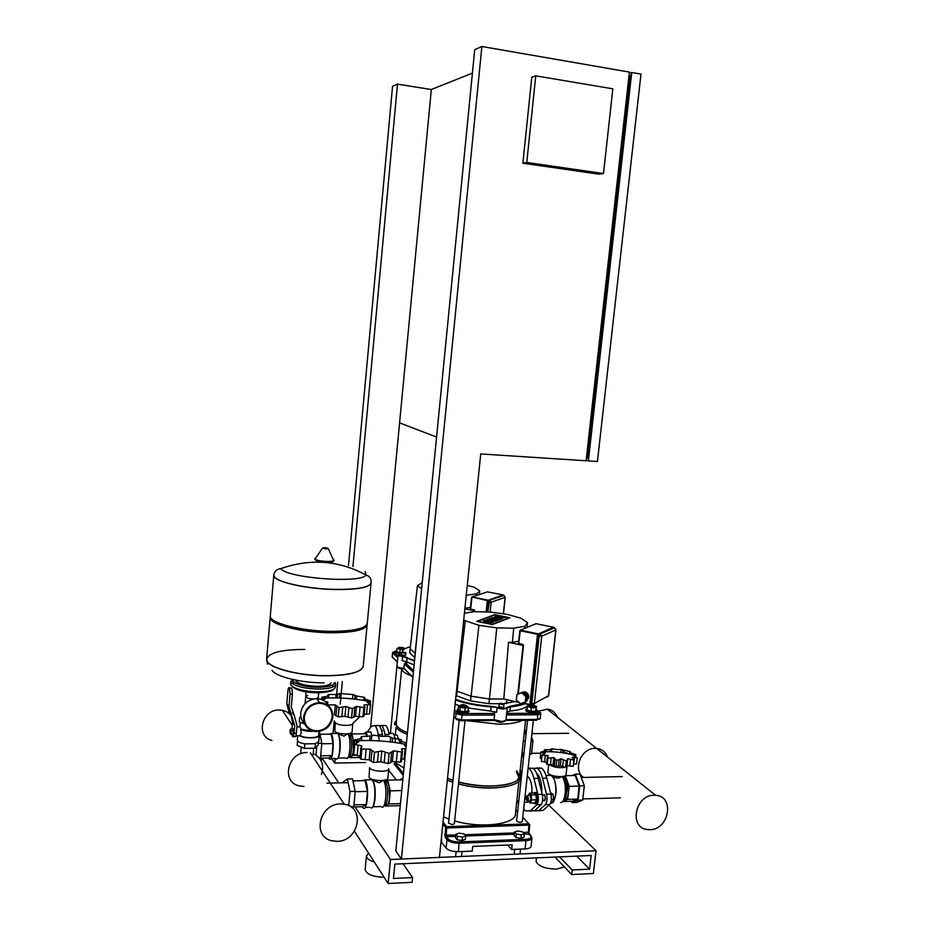 <?xml version="1.0" encoding="UTF-8"?>
<svg xmlns="http://www.w3.org/2000/svg" width="930" height="930" viewBox="0 0 930 930"><rect width="100%" height="100%" fill="white"/><g stroke="black" fill="none" stroke-linecap="round" stroke-linejoin="round"><path stroke-width="1.4" d="M338.776 782.886L322.024 758.078M321.594 758.078L321.327 761.066M352.435 808.077L352.505 807.368L352.435 808.077M388.659 770.238L396.354 779.956M395.715 735.037L397.11 735.177L400.202 743.291L400.574 739.385L401.597 740.094L400.598 740.838L401.039 741.361L406.445 742.965M403.98 767.994L395.285 762.681M401.481 653.069L396.029 651.698L396.785 650.663M399.819 653.964L395.738 652.279M399.121 647.315L403.55 647.757M403.62 648.687L398.761 648.629L398.738 647.629L396.982 648.605L403.562 649.675M403.806 648.059L399.284 647.396L403.422 647.606M403.794 648.198L405.154 648.629M401.516 652.755L399.865 652.744L400.167 649.64M399.865 652.744L396.68 651.698L396.982 648.605M488.576 601.85L488.052 600.954L488.703 601.326M503.037 594.979L487.32 600.571L471.987 596.979L470.557 609.15L474.195 610.22M412.908 677.377L403.876 668.228L404.294 663.997L407.828 662.439M403.097 652.023L405.875 652.779L404.329 653.174L401.551 652.418L403.097 652.023M405.875 652.813L405.631 655.313L401.307 654.906M411.781 676.063C405.608 673.692 402.155 671.286 401.435 668.844M464.93 608.255L470.475 607.43M464.872 608.871L474.579 610.766L474.753 611.696M474.347 611.684L474.44 610.812M465.36 604.093L464.977 608.267M467.267 585.377L474.323 587.283L479.706 590.852L476.811 593.805L476.672 595.421M476.811 593.805L466.256 595.281M479.706 590.852L479.392 594.514M397.517 666.973L397.912 667.426C398.691 668.472 400.877 668.984 404.469 668.961L412.862 677.11M396.936 666.194L396.936 666.287C397.563 667.391 399.888 668.042 403.876 668.228L404.469 668.961M414.129 664.95L406.712 661.869L407.084 658.045L414.513 661.102M396.936 666.298L398.017 655.104L414.559 660.521L402.632 656.313L402.144 660.649L406.712 661.869M414.85 657.568L409.735 652.988L410.142 648.791L417.454 585.633L422.232 582.645M421.627 588.748L417.454 585.633M416.931 636.434L415.036 653.244L410.142 648.791M415.268 653.325L414.617 657.487M402.399 652.407L405.027 652.79L402.399 652.407M403.271 652.837L403.329 652.232M391.042 733.41L392.995 733.386C394.297 734.851 395.134 737.92 395.483 742.582M385.241 736.072L384.974 734.526C384.171 730.038 383.067 727.051 381.66 725.54L378.498 725.563M382.625 725.54L385.822 725.505C387.24 727.016 388.356 730.004 389.159 734.479L384.974 734.526M328.86 734.165L331.173 733.689C335.009 738.199 332.87 763.809 329.092 758.659L328.639 757.973M335.858 733.468L337.648 733.456L338.369 734.677C341.229 740.594 339.706 760.147 336.462 759.043M337.823 733.654L338.729 735.06C341.171 740.106 340.403 756.602 337.648 758.334M347.808 733.805L348.366 734.665C351.435 740.059 349.854 760.182 346.495 758.392M338.764 733.177L338.846 734.037L344.042 736.153L347.425 733.851M349.262 735.037L350.261 736.165C352.935 740.838 351.575 758.171 348.657 756.648L348.297 756.939M350.122 735.398L351.668 735.386L352.993 738.629L353.481 749.324C353.086 753.184 352.354 755.555 351.319 756.462L349.715 757.636L349.459 756.462M318.909 732.422L319.629 732.41L321.827 743.372L320.559 757.276M316.014 754.997L316.793 746.418M321.827 743.372L318.269 743.419M363.851 733.817L366.257 731.98L367.315 736.49M350.075 735.398L351.935 733.933L366.083 733.805L366.699 736.432M366.257 731.98L370.861 731.945L371.768 735.758L374.232 735.212L381.312 736.339L388.194 736.246L392.6 738.129L400.574 739.385M319.49 758.113L328.953 757.962L332.01 755.613L320.699 755.788M332.01 755.613L333.114 743.616L321.792 743.756M333.114 743.616L331.138 734.142L320.001 734.247M351.935 733.933L354.039 743.361L352.923 755.288L351.319 756.462M352.923 755.288L355.051 755.253M349.715 757.636L359.991 757.473M372.558 735.281L374.116 735.212M382.765 736.374L382.451 734.549C381.66 730.062 380.568 727.062 379.173 725.563L376.011 725.586M367.397 731.968L371.349 726.26L374.999 725.598C376.383 727.097 377.464 730.096 378.254 734.584L379.312 740.896M359.829 716.751L352.854 723.377C353.109 726.4 337.474 725.83 335.591 722.738M352.854 723.296L352.063 731.747C352.61 734.886 336.73 734.409 334.812 731.213L335.312 722.378M353.9 716.972L355.527 716.263L356.446 706.475L352.365 708.614L345.867 706.509L339.078 707.602L335.346 704.882L328.034 704.882M352.435 708.614L351.575 717.89L353.888 717.146L354.76 707.73M355.527 716.263L363.002 716.774L363.874 707.544L356.446 706.475M364.072 705.882L364.176 704.812L364.827 706.835L363.874 707.544M363.932 707.532L363.06 716.763L363.944 716.17L364.827 706.835M364.118 714.345L369.57 713.868L370.442 704.708L364.176 704.812M364.037 700.464L364.2 698.79L370.407 700.906L366.966 701.987L370.442 704.708M370.466 704.684L369.594 713.845L370.559 704.522M356.399 699.325L356.702 696.059L363.921 697.198L364.862 697.779L364.2 698.79M335.835 697.895L336.149 694.489L340.02 693.548L352.842 694.524L356.702 696.059M337.776 693.966L337.404 697.93M328.232 697.965L328.79 695.663L327.813 694.977L328.732 694.524L336.149 694.489M322.617 699.93L325.314 698.814L321.931 697.233L328.406 696.059M327.72 703.185L327.825 702.045L325.198 701.58M327.151 703.58L327.825 702.045M336.009 715.705L334.451 714.682L335.346 704.882M335.997 715.844L336.869 706.312L335.997 715.844L338.218 716.89L339.078 707.602M351.575 717.89L352.365 708.614M339.159 707.614L338.218 716.89M338.299 716.902L344.949 716.321L345.867 706.509M344.949 716.321L351.494 717.89M526.136 733.596L525.055 730.515L524.439 730.852M523.846 754.649L521.765 755.427L522.218 756.636L523.706 755.858M525.996 734.816L524.346 731.736M522.218 756.636L523.625 756.613M529.565 754.962L531.507 753.974L532.948 740.826L531.553 736.862M529.67 753.998L531.507 753.974M531.111 740.85L532.948 740.826M525.055 730.515L526.473 730.503M522.021 753.137L524.009 753.102M523.311 741.187L525.311 741.163M525.52 720.971L525.81 720.297M271.909 740.501C255.262 736.339 261.83 709.265 279.326 710.02L282.371 710.311C286.417 711.159 289.532 713.252 291.706 716.577M298.856 785.815C280.755 781.491 287.986 751.87 307.028 752.498C287.986 751.87 280.755 781.491 298.856 785.815L303.971 786.478M557.384 717.228C555.559 712.531 552.176 709.834 547.224 709.16L538.389 711.276M595.177 748.359L596.607 748.418C601.919 749.092 605.546 751.963 607.464 757.043C605.546 751.963 601.919 749.092 596.607 748.418L595.177 748.359C581.087 747.813 572.275 770.028 583.645 777.434C572.275 770.028 581.087 747.813 595.177 748.359M532.065 732.143L533.088 733.654M536.145 860.762L536.087 861.331C538.133 866.179 544.945 868.771 556.524 869.12L564.394 866.911M368.536 853.089L366.432 856.088C366.641 858.46 369.268 860.459 374.325 862.063M365.176 869.225L365.13 869.724C366.652 874.374 372.976 876.885 384.113 877.234M390.507 859.494L596.049 850.741L593.41 873.479L571.694 874.549L572.217 869.98L589.608 869.155L591.189 855.495L394.855 864.098L393.437 878.478L412.583 877.571L412.106 882.326L388.159 883.5L390.507 859.494L355.016 806.926M596.049 850.741L548.863 805.24M388.159 883.5L354.435 831.234M412.583 877.571L403.016 863.738M589.608 869.155L576.658 856.123M572.217 869.98L559.581 856.879M571.694 874.549L554.989 857.076M442.831 824.073L445.726 827.63L444.959 835.082L445.377 837.709L446.981 839.72C449.399 842.034 453.515 843.208 459.315 843.231L525.985 840.627L525.078 848.927L511.663 849.474L512.174 844.847L472.731 846.428L472.231 851.101L458.444 851.671L459.106 841.906C453.887 841.883 450.178 840.836 447.993 838.744L446.179 835.431L446.737 826.665L445.726 827.63L446.946 827.967L529.216 825.096L529.809 824.84L528.961 823.829L528.414 832.397L531.297 836.314M447.993 838.744L446.981 839.72L446.109 848.125C448.539 850.473 452.643 851.659 458.444 851.671M441.506 837.023L441.564 842.336L446.109 848.125M511.663 849.474L507.687 845.033M525.078 848.927C528.914 848.672 530.914 847.753 531.077 846.149L531.948 838.267M516.673 770.726L519.545 775.946L519.393 777.294L516.522 772.063L519.289 778.48M518.952 781.363L515.487 813.262C517.185 824.131 481.368 828.979 454.631 820.923M448.992 819.109L443.575 816.865M448.574 823.19L452.375 824.654L454.34 823.794L465 720.692M468.209 709.823L468.964 710.706L465.058 711.95C460.664 711.752 458.083 710.985 457.327 709.625L458.258 708.776M468.952 710.857L468.848 711.88L464.93 713.136C460.536 712.938 457.955 712.171 457.2 710.811L457.211 710.66M461.234 704.963L460.699 705.417L464.558 706.556L466.151 705.51M466.511 706.021L466.418 706.893L464.465 707.509L460.606 706.277M462.861 704.463L466.081 705.44L464.454 705.94L461.234 704.987L462.861 704.463M466.465 705.789L468.464 707.37L468.104 710.915L464.802 711.706L459.827 710.95L458.199 709.404L458.56 705.858L460.699 705.359M468.464 707.37L465.163 708.16L460.199 707.393L458.56 705.858M464.802 711.706L465.163 708.16M459.827 710.95L460.199 707.393M516.638 820.841L516.813 821.33C519.207 822.562 521.033 822.632 522.288 821.55L533.367 720.25M536.238 709.474L537.319 710.52C534.855 712.159 531.181 711.962 526.287 709.927L525.892 709.311L527.171 708.393M537.308 710.683L537.203 711.683C534.727 713.322 531.053 713.124 526.171 711.09L525.775 710.311M529.635 704.812L529.426 705.51C531.844 706.509 533.692 706.614 534.948 705.812L534.599 705.393M536.575 706.416L535.517 711.217L536.575 706.416L534.936 705.87L534.843 706.73C533.611 707.544 531.774 707.439 529.333 706.44L529.135 706.044M533.727 704.708L534.518 705.3L529.763 704.847M535.517 711.217L530.914 711.229L531.286 707.742L527.38 706.44L528.089 705.138L529.228 705.126M530.914 711.229L527.008 709.927L527.38 706.44M535.901 707.73L531.286 707.742M526.671 700.65L527.856 698.035C527.926 695.256 526.706 693.373 524.206 692.373L523.183 692.187M526.647 700.871L528.821 697.523C528.879 694.745 527.659 692.862 525.159 691.862L521.66 692.408M525.252 702.011L526.601 701.29L527.205 695.826L523.044 692.071L516.941 694.478L516.336 699.941L520.486 703.708L525.252 702.011L525.857 696.535L521.695 692.769L516.941 694.478M527.205 695.826L525.857 696.535M523.044 692.071L521.695 692.769M526.24 694.954L524.706 693.571M522.683 692.199L520.695 692.908M538.9 636.039L531.565 703.324L530.751 703.952L531.553 703.045M538.912 635.702L538.296 634.737L539.063 635.097M553.455 627.273L537.528 634.33L520.102 630.726L520.347 630.168L518.731 643.525L522.776 644.746M503.99 704.219L503.7 706.986L502.142 707.474L498.864 706.498L499.166 703.673L500.724 703.185L504.002 704.15L502.433 704.649L499.166 703.673L488.959 703.685L470.568 700.894L455.991 695.605M506.804 712.229L505.943 720.285L502.037 721.575L494.237 719.715L461.745 719.913L455.549 718.425L453.817 716.739M522.532 720.32C517.533 722.784 509.675 724.086 498.957 724.226L466.686 720.68M517.278 701.859L517.115 700.639M464.419 613.196L474.126 611.684L490.412 612.056L507.478 614.439L521.033 618.252L527.519 622.554L524.95 626.204L513.732 628.18L512.372 642.398L508.547 642.339L503.781 698.988L516.964 702.034M508.547 642.339L523.509 645.513L518.312 693.768M512.372 642.398L518.673 641.212M517.824 694.013L523.067 645.408M513.732 628.18L496.794 627.866L489.447 699L471.045 696.221L456.456 690.967M503.781 698.988L489.447 699L488.959 703.685M524.95 626.204L524.764 628.331M527.519 622.554L527.077 627.366M526.706 631.482L526.659 632.086M494.504 713.043L494.237 719.715L494.969 720.506C498.561 722.575 501.77 722.854 504.606 721.331L504.676 721.273M490.726 711.125L496.632 712.287L497.085 708.044L503.374 709.055L507.257 708.009L506.804 712.252L509.954 711.043L510.407 706.823L510.186 706.207L506.827 707.474C505.153 708.73 502.037 708.73 497.469 707.498L491.168 706.881L490.726 711.125L468.406 707.997M459.408 705.661L455.107 704.219M527.717 705.823C524.846 708.451 518.928 710.195 509.954 711.043M515.011 701.58L503.409 703.661M496.794 627.866L478.915 625.332L463.71 620.194M478.915 625.332L470.568 700.894M465.198 621.31L456.514 696.093M506.443 703.65L506.862 699.697M502.886 704.08L500.503 703.557L501.712 703.557L501.63 704.312M501.875 704.312L501.956 703.592L502.688 704.312M501.758 704.312L501.956 703.592M491.377 617.962L498.434 620.112L497.19 620.589L490.133 618.438L491.377 617.962M496.353 620.903L495.144 621.368L486.692 619.729L489.285 618.752L496.353 620.903M492.261 617.636L498.538 617.88L494.714 616.706L495.725 616.323L505.176 617.508L499.061 617.322L502.758 618.438L501.677 618.857L496.701 618.217L500.468 619.322L499.317 619.775L492.261 617.636M486.006 622.414L483.251 621.147C483.972 620.217 486.39 620.066 490.517 620.705L493.295 621.972C492.575 622.902 490.156 623.054 486.006 622.414M489.273 621.17L490.668 621.786L485.879 621.321L489.273 621.17M477.636 621.356L494.969 614.87L509.105 617.741L492.063 624.344L477.636 621.356M509.942 617.753L492.389 624.576L476.765 621.345L494.655 614.649L509.942 617.753M520.486 779.526L521.044 780.386M527.229 776.364L528.077 776.875M527.171 776.887L528.124 776.864C530.937 779.886 532.204 785.315 531.937 793.151M529.228 801.997L524.38 802.381M518.58 803.02L516.778 801.335M518.777 801.183L517.987 800.742M529.984 811.088L534.68 810.611L541.086 804.717C542.736 802.485 543.12 799.01 542.237 794.325L538.238 778.329C536.97 773.411 535.296 770.063 533.204 768.308L528.531 768.099M528.159 767.866L528.938 768.401C531.018 770.156 532.681 773.493 533.948 778.422L537.912 794.441C538.784 799.137 538.4 802.602 536.761 804.845L530.391 810.739L525.322 810.913L523.648 809.077M520.01 772.412L522.137 770.261M362.107 780.7L365.095 780.142C369.71 785.652 367.315 813.68 362.77 807.542L362.212 806.729M369.745 779.805L372.105 779.759L373.07 781.398C376.418 788.408 374.79 809.17 370.989 807.972M372.267 779.945L373.465 781.805C376.243 787.663 375.581 804.776 372.477 807.066M383.474 780.386L383.916 781.154C387.543 787.605 385.834 809.135 381.87 807.112M373.302 779.665L373.442 780.421L379.219 782.839L382.8 780.479M384.625 781.246L385.973 782.758C389.112 788.326 387.647 806.88 384.206 805.148L384.206 805.148M387.368 781.688L385.299 781.735L387.368 781.688L388.996 785.478L389.647 797.382C389.193 801.59 388.333 804.136 387.089 804.996L385.183 806.066L384.95 805.089M348.692 805.613L350.017 791.5L347.355 779.015L352.517 778.898L355.214 791.372L353.784 806.601L351.97 807.693M347.355 779.015L343.333 781.758L343.24 782.793M353.784 806.601L350.61 806.682M355.214 791.372L350.017 791.5M399.877 779.875L402.992 777.992M400.156 806.798L399.877 805.647M353.133 806.984L362.561 806.717L366.222 804.555L353.935 804.892M366.222 804.555L367.478 791.407L355.179 791.709M367.478 791.407L365.048 780.63L352.947 780.898M385.241 781.665L387.705 780.142L390.286 790.849L389.019 803.915L387.089 804.996M389.019 803.915L400.481 803.59M385.183 806.066L400.272 805.636M387.705 780.142L402.818 779.805M390.286 790.849L401.76 790.558M388.81 768.761C389.089 772.377 372.244 771.807 369.954 768.11M388.81 768.657L387.915 777.91C388.531 781.677 371.396 781.212 369.059 777.387L369.582 767.634M390.647 762.344L392.332 761.554L393.378 750.836L389.159 753.416L381.835 750.998L374.476 752.347L370.198 749.138L361.84 749.045L360.887 748.092L361.724 745.779L354.69 744.465L358.689 741.861L354.83 739.885L361.793 738.467L361.014 737.095L362.026 736.514L371.768 735.886M389.159 753.416L388.17 763.6L390.623 762.681L391.6 752.428M392.332 761.554L400.516 762.088L401.516 751.963L393.378 750.836M401.504 749.871L401.621 748.708L402.504 751.149L401.516 751.963M401.574 751.952L400.586 762.065L401.493 761.368L402.492 751.254M401.725 759.066L404.864 759.066M405.875 748.801L401.621 748.708M406.282 744.605L404.376 745.232L406.096 746.511M400.83 743.442L401.156 740.419M392.216 742.128L392.6 738.129M369.698 740.536L370.082 736.467M361.596 740.582L361.793 738.467M353.795 753.928L354.69 744.465M361.584 747.22L361.724 745.779M354.714 744.488L353.76 754.556L360.119 756.195M359.922 758.252L360.887 759.194L361.84 749.045M361.91 749.069L360.945 759.217L369.175 759.88L370.198 749.138M369.175 759.88L373.5 762.53L374.476 752.347M388.17 763.6L389.066 753.416M374.558 752.358L373.5 762.53M373.581 762.554L380.789 761.751L381.835 750.998M380.789 761.751L388.077 763.6M549.49 788.71L546.491 776.969M551.478 803.195C556.047 802.346 557.489 785.652 553.641 778.259L550.979 775.015M553.408 801.567C556.814 795.115 556.989 787.454 553.943 778.608L552.455 776.317M560.616 802.544C565.626 802.869 567.23 784.467 562.778 777.585L562.092 776.562M561.197 776.631C559.093 778.805 556.198 778.608 552.513 776.015L552.153 775.515M563.243 800.532C567.23 799.405 568.102 784.583 564.51 779.003L563.208 777.387M563.441 800.439L565.033 800.474C566.765 799.602 567.904 797.068 568.451 792.86L567.23 780.991L565.091 777.422L562.627 776.875L564.382 776.097M571.625 801.3L572.101 802.602L578.088 800.207L579.727 785.85L575.333 774.144L572.194 775.539M579.158 786.094L575.182 775.481L565.266 775.69L569.195 786.338L579.158 786.094L577.681 799.091L572.252 801.276L562.464 801.567M572.101 802.602L576.67 802.474L582.68 800.067L584.331 785.734L579.913 774.051L575.333 774.144M578.088 800.207L582.68 800.067M579.727 785.85L584.331 785.734M548.549 785.001L549.014 786.838M562.522 801.497L567.719 799.37L569.195 786.338M567.719 799.37L577.681 799.091M551.188 775.376L549.351 775.422M550.595 774.853L548.165 775.446M549.514 764.751L549.525 764.762C553.838 767.366 559 768.227 565.01 767.343M566.788 766.425L567.184 765.634M547.863 772.121L548.537 773.609C551.827 777.003 566.719 777.747 566.091 774.504L567.056 765.96M557.175 749.592L551.955 748.79L550.583 749.685L544.538 749.72L546.236 750.963L540.923 752.033L545.306 753.102L542.132 755.148L548.084 755.544L547.293 757.45L547.944 758.217L553.873 757.625L556.814 760.415L561.115 758.764L566.312 761.112L567.812 758.648L573.798 760.124L572.124 757.322L577.239 757.729L572.915 755.125L575.786 754.602L570.032 752.73L570.613 752.033L569.916 751.591L561.209 749.475L557.175 749.592M551.618 751.765L551.955 748.79M560.871 752.521L561.209 749.475M564.022 752.986L564.278 750.696M569.869 754.16L570.125 752.196M573.566 764.135L576.542 763.937L577.239 757.729M574.054 759.798L573.357 766.029L573.798 760.124M573.089 766.367L567.021 765.646L567.812 758.648M567.463 760.415L566.742 766.82L565.603 767.39L566.312 761.112M565.603 767.39L560.325 765.774L561.115 758.764M560.325 765.774L556.117 766.692L556.814 760.415M554.361 765.367L553.094 764.623L553.873 757.625M556.117 766.692L554.315 765.704L555.059 759.147M553.094 764.623L547.247 764.483L547.944 758.217M547.956 756.671L548.084 755.544M547.247 764.483L546.596 763.774M546.759 762.321L541.446 761.368L542.132 755.148M541.632 759.054L540.237 758.217L540.923 752.033C551.757 751.149 562.452 752.126 573.008 754.951M546.154 751.742L546.236 750.963M550.362 751.731L550.583 749.685M541.806 792.592C541.923 783.723 540.388 777.48 537.215 773.853L536.61 773.376M543.585 795.034L544.527 794.778L545.422 798.87L543.794 800.521M532.367 768.331L537.447 768.227C539.563 769.982 541.248 773.318 542.527 778.236L546.561 794.208C547.445 798.893 547.061 802.358 545.399 804.59L538.958 810.483L534.25 810.972M538.517 810.844L543.225 810.344L549.711 804.462C551.374 802.23 551.757 798.777 550.862 794.092L546.805 778.143C545.515 773.225 543.818 769.901 541.69 768.145L537.005 767.901M526.868 800.602L528.449 799.254L527.647 795.464L526.706 795.882M527.845 800.974L529.647 800.916L530.925 799.184L530.123 795.394L529.449 795.417M526.113 797.382L526.822 795.836L527.845 799.091L526.461 800.079L526.113 797.382M533.262 793.116L535.041 792.511C536.354 793.988 536.901 796.522 536.668 800.091C536.215 803.113 535.355 804.264 534.099 803.543L533.634 803.02M534.901 792.418L536.122 792.488C537.447 793.964 537.993 796.487 537.761 800.056C537.331 802.939 536.517 804.125 535.32 803.613M528.484 795.441L529.426 793.209L531.239 794.987L531.704 799.94L530.344 803.113L528.507 800.951M531.239 794.987L535.924 794.859L534.099 793.092L529.426 793.209M535.924 794.859L536.389 799.812L531.704 799.94M536.389 799.812L535.029 802.974L530.344 803.113M550.955 794.452L553.164 794.394L550.502 792.662M553.164 794.394L553.652 799.323L551.327 799.393M553.652 799.323L552.257 802.474L550.793 802.52M313.224 753.579C321.78 757.88 324.5 764.844 321.362 774.481M337.102 841.348C358.98 841.487 365.664 806.891 344.216 804.206L340.589 803.95C319.711 803.532 311.666 836.233 331.499 840.697L337.102 841.348M654.046 795.266L655.592 795.301C674.959 795.975 669.286 829.816 649.884 829.676L647.466 829.56C628.703 828.072 635.004 794.883 654.046 795.266M307.702 695.466L305.714 696.675C306.354 697.988 308.911 698.744 313.398 698.918C308.911 698.744 306.354 697.988 305.714 696.675L305.726 696.547M313.701 748.255L313.131 754.567L312.201 755.602M304.575 723.749C301.715 720.878 300.425 717.321 300.716 713.077C302.39 704.301 307.691 699.476 316.607 698.593L318.293 697.454L316.63 698.593C322.082 698.779 326.046 701.173 328.511 705.777M306.365 725.516C308.621 728.585 311.713 730.329 315.665 730.724L316.932 730.771C328.255 731.154 336.555 716.286 329.65 708.009M303.575 717.181C305.273 708.335 310.62 703.464 319.606 702.569C328.406 703.429 332.835 708.253 332.894 717.03C330.952 726.435 325.198 731.282 315.607 731.561C307.574 730.178 303.564 725.388 303.575 717.181M332.208 717.03C330.359 725.981 324.884 730.596 315.77 730.875C308.097 729.573 304.273 725.005 304.284 717.181C305.9 708.741 311.004 704.103 319.583 703.254C327.941 704.103 332.15 708.695 332.208 717.03M299.948 726.865L301.401 729.306L300.669 729.306L301.239 732.898L300.099 735.63L299.379 735.642C304.273 738.897 319.978 738.467 319.362 735.119L318.769 733.991M297.368 739.931L297.588 740.873C298.577 742.198 301.006 743.186 304.842 743.861L315.375 743.733L318.792 741.408L319.339 735.351M299.379 735.642L295.787 735.99M289.939 732.921L290.788 732.084L290.218 729.841M290.66 729.899L291.253 732.084L290.625 734.096L291.462 730.922L291.09 728.876L290.497 729.434M290.23 731.945L289.986 730.073L290.23 731.945M291.462 730.922L293.531 730.91L293.159 728.864L291.09 728.876M293.531 730.91L293.299 733.514L291.23 733.538M293.299 733.514L290.625 734.096M293.194 736.583L294.81 736.572C295.484 737.188 295.996 736.048 296.333 733.131L294.031 733.154L294.694 725.621L288.951 706.998L286.789 703.812L287.916 690.967C288.207 688.305 288.66 687.235 289.276 687.782L291.822 688.13L289.276 687.782M288.951 706.998L290.09 694.059L292.404 694.071L291.834 688.142L289.521 688.13L290.09 694.059M296.333 733.131L296.995 725.598L294.345 715.705L292.369 712.787M292.404 694.071L291.264 706.986L294.345 715.705M291.218 715.484L292.497 722.308L291.915 728.864M286.789 703.812L289.067 712.275L290.73 714.763M294.031 733.154C293.694 736.072 293.194 737.211 292.508 736.595L291.857 734.084M301.401 729.306L312.957 731.073M302.331 723.156L299.274 721.947L299.669 717.425M304.738 724.121L303.471 723.61M300.099 735.63C304.831 738.618 319.234 738.164 318.665 735.084L318.99 731.457M300.669 729.306C304.052 730.934 308.388 731.585 313.666 731.259M304.842 743.861L304.447 748.371L314.968 748.232L318.118 745.104L318.362 742.361M315.375 743.733L314.968 748.232M297.588 740.873L297.193 745.372L304.447 748.371M331.185 682.713C330.243 684.992 325.663 686.201 317.432 686.328C304.68 685.794 297.414 683.724 295.601 680.121M334.126 589.515C304.633 588.899 273.06 581.343 273.769 575.426L273.873 574.635L273.769 575.426C273.06 581.343 304.633 588.899 334.126 589.515C357.19 589.783 369.524 587.597 371.105 582.947C369.524 587.597 357.19 589.783 334.126 589.515M365.083 571.462L366.013 575.042C361.619 583.668 287.603 578.286 280.825 568.742L280.744 568.649C276.745 569.079 274.431 571.299 273.78 575.298L273.908 574.426M270.339 615.474L273.78 575.298L274.71 577.158C279.128 582.761 308.004 588.806 334.137 589.388C357.818 589.643 370.14 587.353 371.105 582.529C371.314 578.576 369.617 576.077 366.013 575.042L366.013 575.042C338.962 560.372 310.539 558.244 280.744 568.649M270.281 616.148C269.502 622.914 300.901 631.075 330.313 631.342C353.946 631.284 366.269 628.494 367.303 622.972L371.035 583.366M272.199 619.299C275.617 625.565 303.994 632.133 329.848 632.4C348.645 632.47 360.305 630.517 364.827 626.506M270.316 616.509L270.165 617.532C269.386 624.321 300.774 632.505 330.185 632.76C353.807 632.691 366.141 629.889 367.176 624.344L367.141 624.053M304.715 649.442C281.081 649.547 268.375 652.848 266.584 659.335C265.736 666.996 296.949 675.785 326.291 675.692C349.854 675.308 362.189 671.983 363.281 665.729C362.189 671.983 349.854 675.308 326.291 675.692C296.949 675.785 265.736 666.996 266.584 659.335L266.643 658.568M272.072 670.332C275.943 676.749 301.215 682.946 324.221 682.864M464.07 833.943L459.141 833.106L455.828 834.245L455.468 837.732L457.095 839.732L462.047 840.569L465.349 839.418L465.721 835.919L464.07 833.943M455.828 834.245L457.455 836.221L457.095 839.732M457.455 836.221L462.419 837.058L462.047 840.569M462.419 837.058L465.721 835.919M521.253 834.861L516.324 834.036L514.523 832.094L514.15 835.535L515.952 837.488L520.87 838.314L523.962 837.186L524.334 833.733L521.253 834.861L520.87 838.314M514.523 832.094L517.626 830.978L522.509 831.804L524.334 833.733M516.324 834.036L515.952 837.488M331.708 758.624L334.788 763.053L365.63 762.53M352.935 566.521L397.494 84.13L392.553 86.327L348.494 565.452M337.753 682.213L336.637 694.419M334.196 720.936L333.033 733.491M334.788 763.053L335.195 758.566M337.52 733.456L337.578 732.817M340.229 704.08L342.31 681.597M397.494 84.13L431.322 89.536L370.593 727.353M481.88 46.5L474.719 49.697L395.808 850.962L401.411 859.029L439.413 857.413L480.729 453.956L586.098 460.769L629.412 72.098L481.88 46.5L401.411 859.029M436.565 437.042L399.586 422.883M431.322 89.536L472.405 73.121M535.75 75.853L612.835 88.815L603.5 173.538L526.764 162.459L535.75 75.853L531.774 77.237L522.881 163.215L526.764 162.459M522.881 163.215L599.153 174.189L603.5 173.538M588.365 460.92L597.432 461.501L640.991 74.109L631.737 72.505L588.365 460.92L586.156 460.199M629.064 75.272L630.308 75.481L587.621 458.106L586.4 458.037M629.285 73.249L631.737 72.505M393.983 763.902L403.26 775.329M403.434 773.539L394.89 763.053M407.456 732.677C402.469 730.748 398.993 728.678 397.029 726.493C395.052 724.191 394.936 722.064 396.703 720.111M401.644 669.426L396.052 724.203L397.238 726.493C399.144 728.655 402.55 730.701 407.468 732.619C402.527 730.713 399.086 728.667 397.133 726.493C395.192 724.249 395.052 722.168 396.692 720.25M396.331 723.97L396.413 723.121M407.294 734.351C402.004 732.34 398.331 730.178 396.285 727.888M486.901 611.975L488.052 600.954L489.064 600.606M471.545 597.409L470.301 609.034L474.126 609.871L474.486 611.696M487.448 591.864L471.987 596.979L487.959 600.152L486.727 611.963M474.533 611.696L474.614 610.824M502.967 595.584L503.037 594.921L487.378 591.852M474.126 609.871L474.835 610.894M486.134 611.952L487.32 600.571M487.773 611.987L489.668 600.222L504.002 595.421M505.095 597.06L503.909 595.398L489.715 600.199L488.541 602.094L489.668 600.222L491.145 602.256L488.541 602.094L487.506 611.987M487.541 611.987L488.576 602.129M503.479 613.881L505.234 597.234L503.688 595.34M503.339 613.858L505.095 597.339L491.145 602.256L490.122 612.045M397.354 661.904L392.321 657.01L397.343 662.044L390.414 733.41M412.943 677.028L413.362 672.704M392.565 652.488L392.169 656.627M392.367 657.417L392.553 652.593L393.797 651.872L397.947 655.836L393.832 651.872L392.716 652.895L397.761 657.731M393.832 651.872L395.82 651.07M413.559 670.704L405.399 662.916M413.408 672.216L404.294 663.997M407.491 657.603L398.017 655.104M402.632 656.313C398.296 655.464 397.447 654.673 400.098 653.918L399.9 653.941M400.098 653.918L401.435 653.604M402.237 652.069C402.388 649.838 405.108 648.094 410.374 646.815M399.575 656.185L399.633 655.604M382.451 734.549L378.254 734.584M359.166 716.612L360.073 707.079M366.501 714.31L367.397 704.847M368.768 703.208L368.931 701.534M364.327 698.849L364.409 698.046M352.505 698.872L352.912 694.536M355.121 695.315L354.76 699.128M340.02 693.548L339.613 697.988M328.174 696.128L328.255 695.28M323.233 699.779L323.384 698.058M341.868 716.693L342.752 707.137M347.971 717.158L348.866 707.591M529.437 834.315L524.322 833.838M529.135 834.001L528.914 832.28M523.253 832.583L529.007 832.129L529.705 824.991M444.959 835.082L455.747 835.07M455.607 836.396L446.388 836.733L445.377 837.709M522.741 817.389L528.961 823.829L446.737 826.665L443.029 822.12M515.813 810.228L517.591 812.064M528.996 832.164L528.845 833.687L531.983 837.907C531.821 839.488 529.821 840.394 525.985 840.627L525.729 839.325L459.106 841.906M530.519 835.628C531.983 837.698 530.391 838.93 525.729 839.325M514.441 832.908L464.744 834.745M465.709 836.024L514.302 834.21M519.893 772.714C527.543 784.211 488.913 790.558 458.653 782.014C476.137 786.234 492.168 787.059 506.745 784.478C520.172 781.34 520.196 776.666 520.056 776.422L519.545 775.946L517.382 780.351M452.991 780.328L447.528 778.247L452.991 780.305M519.905 772.551C528.008 784.141 489.192 790.674 458.653 782.06M452.98 780.375L447.516 778.305M521.451 776.62L521.207 777.294C521.835 787.385 485.844 791.477 458.467 783.874M452.794 782.2L447.33 780.165L452.782 782.293M531.507 703.545L530.751 703.952L538.296 634.737L539.586 634.179M536.052 623.693L520.347 630.168L538.214 633.865L530.519 704.533L529.879 704.533L531.507 703.987M519.835 630.633L518.44 643.397L522.718 644.374L523.253 645.327L517.987 693.931M538.203 633.876L520.335 630.18L518.475 643.444M517.278 700.79L517.603 702.034L518.998 702.359M518.022 693.919L523.253 645.408M517.522 701.011L518.51 701.906M522.776 702.894L529.879 704.533L537.528 634.33M529.914 704.882L522.207 703.092M553.362 628.122L553.466 627.227L535.971 623.67M522.718 644.374L523.509 645.513M531.995 704.94L531.518 703.371L534.355 703.522L532.367 704.998L531.821 703.533L539.168 636.132L540.074 633.923L554.582 627.831M555.815 629.645L554.536 627.82L540.132 633.9L538.865 636.004L540.074 633.923L541.725 636.178L538.865 636.004L531.518 703.371M531.821 704.452L531.553 703.417M555.942 629.796L554.245 627.738M546.596 697.151L548.584 695.349M534.355 703.522L548.549 695.71L555.803 629.959L541.725 636.178L534.355 703.522M505.932 720.425L536.715 720.227L537.296 719.436L506.013 719.634M461.478 720.715L494.911 720.506M494.562 713.45L461.954 713.601L457.269 712.485L456.037 713.682L455.549 718.425L456.584 719.599L461.222 720.715L462.233 715.17L494.737 715.007M453.805 716.902L455.549 718.588M506.513 714.949L537.807 714.786L537.482 713.252L506.687 713.391M540.388 712.845L539.447 712.136L537.482 713.252L506.676 713.403M540.76 713.961L540.26 718.46L537.296 719.436L537.807 714.786L540.772 713.822C541.132 712.461 540.039 712.264 537.482 713.264M537.308 710.392L539.447 712.136M534.239 713.264L536.099 714.798M457.316 712.485L454.526 709.834M494.562 713.461L461.966 713.612L462.233 715.17L456.037 713.682L454.305 712.02M524.904 703.719C521.498 705.231 516.662 706.265 510.407 706.823L507.257 708.009L506.827 707.474M497.469 707.498L491.168 706.265L491.168 706.881C477.497 705.87 465.628 703.58 455.537 699.999M523.788 703.464L506.885 707.486C504.92 708.741 501.77 708.753 497.457 707.509L491.168 706.265C477.474 705.254 465.616 702.941 455.607 699.348C465.616 702.952 477.474 705.254 491.168 706.265M538.238 778.329L533.948 778.422M542.237 794.325L537.912 794.441M541.086 804.717L536.761 804.845M534.68 810.611L530.391 810.739M396.331 761.937L397.354 751.487M404.085 759.031L405.108 748.673M390.321 741.896L390.774 737.176L390.321 741.896M361.433 738.594L361.538 737.49M356.295 743.082L356.492 740.931M357.143 755.613L358.131 745.221M365.165 759.671L366.164 749.208M370.977 761.205L371.977 750.719M377.464 762.251L378.475 751.765M384.171 762.74L385.183 752.254M562.987 750.173L562.685 752.777M574.24 755.985L574.356 754.904M573.787 764.169L574.542 757.52M569.788 766.018L570.543 759.333M562.662 766.541L563.417 759.833M558.512 766.239L559.255 759.531M550.467 764.611L551.211 757.915M544.596 762.042L545.34 755.369M543.039 754.149L543.201 752.603M545.224 751.254L545.329 750.359M538.958 810.483L543.225 810.344M545.399 804.59L549.711 804.462M546.561 794.208L550.862 794.092M542.527 778.236L546.805 778.143M294.694 725.621L292.497 722.308M333.452 560.871C333.684 561.848 331.359 562.301 326.476 562.231M333.847 559.814L334.103 560.325C333.638 561.174 331.15 561.546 326.616 561.453C319.943 561.046 315.944 560.186 314.631 558.849L315.142 558.163M327.883 548.375L326.046 549.049L322.884 547.956M324.803 547.7C328.325 548.142 328.709 548.468 325.965 548.665C322.443 548.223 322.059 547.898 324.803 547.7M326.418 562.231C318.99 561.72 315.235 560.767 315.154 559.36M267.573 664.264L266.573 659.463L267.456 661.835C271.711 668.926 300.285 675.854 326.279 675.819C349.203 675.471 361.526 672.274 363.27 666.252M335.707 684.538L335.498 686.817C334.893 689.944 329.092 691.618 318.118 691.839C304.261 691.409 295.229 689.2 291.02 685.224L290.579 683.55M335.114 682.643L335.532 683.294M334.463 682.515C334.079 685.491 328.65 687.084 318.176 687.293C337.66 686.375 334.428 681.551 334.974 682.899L335.753 684.096C335.137 687.2 329.348 688.863 318.374 689.084C304.505 688.642 295.473 686.445 291.264 682.492L290.776 681.225L290.73 684.724M290.776 681.225L292.357 680.597C297.251 684.945 305.854 687.177 318.176 687.293C305.191 686.875 296.728 684.817 292.764 681.132L292.38 679.423M291.206 682.422L292.869 681.26M396.982 735.026L394.018 735.06M396.715 719.96C393.716 724.284 394.646 723.052 394.715 724.83M407.282 734.421L404.178 733.073M395.25 735.049L395.982 727.527M395.727 652.372L395.82 651.337M403.725 648.873L403.806 648.094M487.948 600.164L471.975 596.99L470.615 609.487M503.072 594.921L502.991 595.712M413.559 670.739L405.375 662.927M401.307 654.952L401.551 652.418M388.961 733.421L392.995 733.386M385.822 725.505L381.66 725.54M330.859 758.636L335.695 758.555M337.881 758.09L345.89 757.962M348.366 734.665L350.261 736.165M351.668 735.386L349.773 735.398M338.741 733.863L338.032 733.875M337.648 733.456L331.045 733.514M379.173 725.563L374.999 725.598M381.579 730.608L382.463 730.596M353.888 717.146L354.772 707.614M370.256 703.963L370.524 701.139M364.734 699.035L364.851 697.826M363.653 700.406L363.851 698.384M327.697 696.245L327.813 694.977M321.617 699.511L321.803 697.465M369.698 701.534C354.69 698.477 339.45 697.337 323.977 698.139M296.298 736.048L297.716 736.037M371.663 735.281L373.046 735.27M568.683 733.293L531.902 733.665M566.94 752.788L564.033 752.835M540.795 753.195L531.576 753.335M292.241 725.284L282.371 710.311M547.224 709.16L655.592 795.301M536.087 861.331L536.459 857.89M365.13 869.724L366.432 856.088M529.007 832.129L529.798 824.875L522.753 817.249M515.825 810.088L517.603 811.925M519.94 772.307L521.521 776.004M505.676 786.594C491.261 789.117 475.521 788.256 458.444 784.013M518.824 800.718L516.836 800.777M457.2 710.811L457.327 709.625M460.594 706.347L461.234 704.987M459.141 720.541L448.562 823.283M525.59 720.297L519.393 777.294M527.577 720.285L516.627 820.946M529.124 706.126L529.228 705.196M525.764 710.462L525.892 709.311M525.159 691.862L524.206 692.373M517.243 700.767L517.499 702.011M553.501 627.227L553.373 628.32M523.218 645.374L522.927 644.781M548.293 696.454L548.677 695.57M555.942 629.842L548.688 695.512M538.912 719.309L540.225 718.681M454.526 709.869L457.269 712.485L461.966 713.612M510.186 706.219L523.799 703.464M494.481 713.205L494.644 711.694M533.204 768.308L528.938 768.401M365.106 807.473L369.954 807.333M372.744 806.775L381.068 806.543M383.916 781.154L385.973 782.758M373.314 780.2L372.535 780.212M372.105 779.759L364.92 779.91M390.623 762.681L391.635 752.231M401.458 741.57L401.597 740.152M400.353 743.349L400.598 740.838M371.326 740.559L371.779 735.793M360.852 738.746L361.014 737.095M353.749 750.15L354.69 740.164M353.644 754.253L354.586 744.186M359.91 758.345L360.887 748.092M370.965 761.263L371.977 750.789M370.977 761.147L371.977 750.638M406.294 744.477C389.717 741.105 372.895 739.885 355.83 740.826M327.023 783.153L348.134 782.676M622.298 776.562L581.204 777.48M563.708 777.875L562.952 777.887M620.391 797.859L582.819 798.917M564.51 779.003L562.778 777.585M564.859 777.236L563.092 777.282M551.525 775.376L546.026 775.492M569.462 754.067L569.648 752.37M570.509 752.928L570.613 752.068M575.67 756.52L575.856 754.811M554.315 765.704L555.059 759.066M546.584 763.856L547.293 757.45M541.388 761.193L542.085 754.951M543.969 752.637L544.271 749.964M550.781 749.65L550.839 749.045M547.84 772.412L548.688 764.739M544.015 800.742L544.748 800.718M537.447 768.227L541.69 768.145M544.945 800.486L542.609 800.556M536.122 792.488L535.041 792.511M544.736 794.999L542.399 795.069M530.123 795.394L527.647 795.464M344.216 804.206L310.341 752.765M306.144 691.885L305.087 703.65M301.215 747.034L300.611 753.753M318.281 697.581L318.025 700.464M316.607 698.593L319.606 702.569M297.344 740.152L297.716 735.967M299.948 726.69L300.344 722.366M300.181 726.865L296.879 726.888M333.742 560.732L328.371 548.735L322.35 548.27L314.968 559.232M363.281 665.729L367.094 625.158M266.573 659.463L270.165 617.532M318.293 697.454L318.723 692.792M317.874 692.804C327.511 692.269 332.708 691.13 333.463 689.351M332.533 685.875L333.463 686.759M317.676 692.804C305.028 692.594 296.531 690.444 292.171 686.352M292.625 683.771L294.508 682.632M461.989 851.52L461.478 856.472M456.119 851.648L455.595 856.728M520.021 853.984L520.556 849.113M514.743 849.346L514.209 854.228"/></g></svg>
